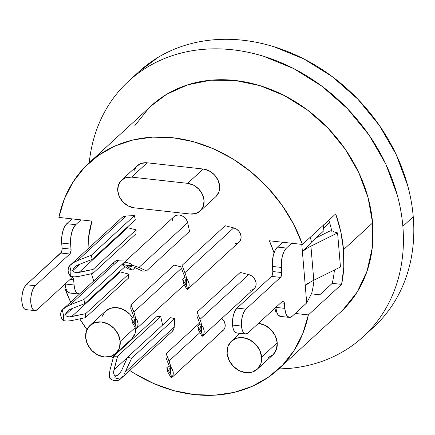 <?xml version="1.0" encoding="UTF-8"?>
<svg xmlns="http://www.w3.org/2000/svg" width="435" height="435" viewBox="0 0 435 435"><rect width="100%" height="100%" fill="white"/><g stroke="black" fill="none" stroke-linecap="round" stroke-linejoin="round"><path stroke-width="0.65" d="M78.691 276.426L92.807 273.452L93.041 269.461L76.794 272.653L78.991 272.424L127.667 227.717L126.944 227.461A4.214 3.464 -132.6 0 0 127.667 227.717L136.155 229.865L93.041 269.461L136.155 229.865L135.927 233.851L92.807 273.452L135.927 233.851L136.155 229.865L127.667 227.717L78.991 272.424L93.041 269.461L92.807 273.452L78.762 276.41L74.401 276.883L70.606 276.394A8.673 7.129 47.4 0 1 68.094 270.793L68.871 273.729L70.606 276.394L70.91 271.103L69.703 265.649L68.387 267.971L68.094 270.793A8.673 7.129 47.4 0 1 69.703 265.649L74.081 262.283M76.228 265.867L78.349 264.774L74.477 267.313L76.228 265.867M73.33 268.928L74.477 267.313L73.33 268.928L72.922 270.51L73.33 268.928M79.774 264.219L72.922 270.51L79.774 264.219M68.839 310.09L70.959 308.997L67.088 311.536L68.839 310.09M65.941 313.151L67.088 311.536L65.941 313.151L65.533 314.733L65.941 313.151M72.384 308.442L65.533 314.733L72.384 308.442M71.302 320.649L85.418 317.675L85.651 313.684L69.404 316.876L71.601 316.647L120.277 271.94L119.554 271.685A4.214 3.464 -132.6 0 0 120.277 271.94L128.765 274.083L85.651 313.684L128.765 274.083L128.537 278.074L85.418 317.675L128.537 278.074L128.765 274.083L120.277 271.94L71.601 316.647L85.651 313.684L85.418 317.675L71.373 320.633L67.012 321.106L63.216 320.611A8.673 7.129 47.4 0 1 60.704 315.016L61.482 317.952L63.216 320.611L63.521 315.326L62.314 309.872L60.998 312.189L60.704 315.016A8.673 7.129 47.4 0 1 62.314 309.872L66.691 306.506M329.616 222.644L323.439 228.315L329.616 222.644M236.836 333.003L234.846 332.041L233.339 329.257L232.54 325.07A13.012 5.389 96.3 0 0 236.558 332.987L245.525 333.982A13.012 5.389 -83.7 0 1 241.507 326.065L232.54 325.07L241.507 326.065A13.012 5.389 -83.7 0 1 245.96 309.116L280.504 277.389L271.538 276.394A3.719 1.539 96.3 0 0 272.81 271.554L281.777 272.549L281.347 267.433A14.866 6.161 -83.7 0 1 286.431 248.07L291.684 243.247L286.431 248.07L277.47 247.075L286.431 248.07L284.137 251.299L282.364 256.112L281.38 261.778L281.347 267.433L272.381 266.438L281.347 267.433L281.777 272.549A3.719 1.539 -83.7 0 1 280.504 277.389L271.538 276.394L236.993 308.121L245.96 309.116L236.993 308.121A13.012 5.389 96.3 0 0 232.54 325.07L232.573 320.122L233.432 315.163L234.982 310.949L236.993 308.121L271.538 276.394L272.555 274.387L272.81 271.554L281.777 272.549L281.521 275.382L280.504 277.389L245.96 309.116L243.948 311.944L242.393 316.158L241.539 321.117L241.507 326.065L242.306 330.247L243.812 333.036L245.802 333.998L247.961 332.987A13.012 5.389 -83.7 0 1 245.525 333.982M275.279 311.242L276.247 310.356L275.279 311.242L276.497 311.378L275.279 311.242A105.313 86.581 47.4 0 0 275.986 308.883L275.279 311.242M134.176 207.81A16.726 13.751 47.4 0 1 117.754 190.786L118.412 185.044L121.278 180.427L125.905 177.643L131.598 177.121L187.637 183.336L193.521 185.147L198.713 189.018L202.411 194.358L204.053 200.361L203.395 206.103L200.535 210.719L195.902 213.498L190.215 214.025L134.176 207.81L128.287 206L123.1 202.128L119.402 196.783L117.754 190.786A16.726 13.751 47.4 0 1 121.572 180.144A16.726 13.751 47.4 0 1 131.598 177.121L187.637 183.336A16.726 13.751 47.4 0 1 202.509 194.581A16.726 13.751 47.4 0 1 200.236 211.002A16.726 13.751 47.4 0 1 190.215 214.025L134.176 207.81M102.002 316.685L105.265 311.422L110.55 308.252L117.042 307.654L123.757 309.715L129.673 314.13L132.604 317.865A19.08 15.687 -132.6 0 0 105.602 311.101L90.018 325.418A19.08 15.687 47.4 0 1 108.418 324.157A19.08 15.687 47.4 0 1 120.185 341.383L135.176 327.615L120.185 341.383L118.309 334.537L114.09 328.447L108.174 324.031L101.458 321.965L94.966 322.563L89.681 325.739L86.418 331.002L85.668 337.555A19.08 15.687 47.4 0 1 90.018 325.418M257.275 369.212A19.08 15.687 47.4 0 1 238.875 370.473A19.08 15.687 47.4 0 1 227.108 353.247L228.984 360.088L233.203 366.183L239.119 370.598L245.835 372.664L252.327 372.066L257.612 368.891L260.875 363.627L261.625 357.075L259.749 350.229L255.53 344.139L249.614 339.719L242.899 337.658L236.406 338.256L231.121 341.431L227.858 346.695L227.108 353.247A19.08 15.687 47.4 0 1 231.458 341.111A19.08 15.687 47.4 0 1 249.859 339.849A19.08 15.687 47.4 0 1 261.625 357.075A19.08 15.687 47.4 0 1 257.275 369.212L272.859 354.9A19.08 15.687 -132.6 0 0 277.209 342.764A19.08 15.687 -132.6 0 0 258.466 323.341L265.198 325.407L271.114 329.822L275.333 335.918L277.209 342.764L261.625 357.075L277.209 342.764L276.459 349.316L273.196 354.579L267.911 357.749M368.342 331.731A173.456 142.604 -132.6 0 0 373.676 327.12A173.456 142.604 -132.6 0 0 413.25 216.777A173.456 142.604 -132.6 0 0 306.267 60.171A173.456 142.604 -132.6 0 0 139.01 71.623L128.619 81.166A173.456 142.604 47.4 0 1 295.876 69.714A173.456 142.604 47.4 0 1 402.859 226.32L413.25 216.777L402.859 226.32A173.456 142.604 47.4 0 1 363.29 336.663A173.456 142.604 47.4 0 1 278.656 368.972M278.656 368.978L289.672 368.38C299.606 367.466 309.16 365.536 318.344 362.594C327.528 359.647 336.157 355.748 344.237 350.898C352.317 346.042 359.685 340.322 366.352 333.743C373.018 327.163 378.847 319.845 383.839 311.797C388.836 303.744 392.897 295.109 396.029 285.893C399.161 276.676 401.304 267.057 402.451 257.031C403.604 247.004 403.74 236.77 402.859 226.32C401.983 215.874 400.108 205.412 397.237 194.94L385.801 164.098L368.994 134.981L347.456 108.701L322.014 86.271L293.652 68.556L263.458 56.235C253.181 53.075 242.893 50.928 232.589 49.78C222.29 48.638 212.171 48.524 202.237 49.443C192.303 50.362 182.743 52.292 173.565 55.234C164.381 58.176 155.752 62.074 147.672 66.93C139.591 71.786 132.218 77.501 125.557 84.08C118.891 90.659 113.062 97.978 108.065 106.031C103.073 114.084 99.011 122.719 95.879 131.935C92.747 141.152 90.605 150.771 89.452 160.792L89.246 162.75A173.456 142.604 47.4 0 1 128.619 81.166M88.914 163.054A140.005 115.106 47.4 0 0 58.872 217.418L91.954 221.089A105.313 86.581 47.4 0 0 88.017 248.793L88.501 237.853L91.954 221.089L58.872 217.418L64.418 198.8L73.075 181.939L84.607 167.268L98.723 155.175L115.052 145.981L133.164 139.912L152.593 137.139L172.831 137.726L193.352 141.658L213.618 148.841L233.1 159.074L251.294 172.102L267.726 187.583L281.962 205.113L293.641 224.232L302.445 244.443L335.695 213.906A140.005 115.106 47.4 0 1 343.509 249.679L372.599 222.965A140.005 115.106 -132.6 0 0 286.246 96.559A140.005 115.106 -132.6 0 0 151.25 105.803L88.914 163.054A140.005 115.106 47.4 0 1 302.445 244.443L269.363 240.772L274.055 252.942A105.313 86.581 47.4 0 0 269.363 240.772L302.445 244.443L335.695 213.906L340.795 231.757L343.509 249.679A140.005 115.106 47.4 0 1 341.611 284.376L308.366 314.913A140.005 115.106 47.4 0 1 278.324 369.277A140.005 115.106 47.4 0 1 129.755 370.451L134.138 373.257L153.62 383.496L173.886 390.673L194.401 394.605L214.64 395.192L234.073 392.419L252.186 386.351L268.515 377.156L282.63 365.063L294.163 350.398L302.814 333.531L308.366 314.913L295.224 313.456L308.366 314.913L341.611 284.376L332.258 283.343L319.79 294.794L311.552 293.875A121.419 99.827 -132.6 0 0 311.688 293.331A121.419 99.827 47.4 0 1 311.552 293.875L319.79 294.794L332.258 283.343A130.092 106.956 -132.6 0 0 334.423 270.005A130.092 106.956 47.4 0 1 332.258 283.343L341.611 284.376L343.786 267.335L343.509 249.679L372.599 222.965L368.064 197.637L358.831 172.738L345.265 149.238L327.881 128.026L307.349 109.924L284.457 95.624L260.081 85.679L235.166 80.47L210.67 80.198L187.523 84.874L166.627 94.313L151.054 105.982M323.335 227.456L323.558 228.886A121.419 99.827 -132.6 0 1 323.972 230.621L316.087 237.869L330.323 230.795L331.845 231.235L330.323 230.795L316.087 237.869L311.503 242.072A121.419 99.827 47.4 0 0 310.28 237.244A121.419 99.827 47.4 0 1 311.503 242.072L323.972 230.621A121.419 99.827 -132.6 0 0 323.558 228.886L323.673 224.803M328.865 220.181A130.092 106.956 47.4 0 1 331.905 231.502A130.092 106.956 -132.6 0 0 328.865 220.181M313.39 284.876A121.419 99.827 47.4 0 1 311.688 293.331L306.708 302.907L311.688 293.331A121.419 99.827 -132.6 0 0 313.39 284.876L314.016 280.14L313.39 284.876M311.177 293.837L311.552 293.875L311.177 293.837M278.324 369.277L340.659 312.025A140.005 115.106 -132.6 0 0 372.599 222.965L372.273 247.749L367.086 271.043L357.249 291.956L343.133 309.671M64.788 287.894L65.582 287.16L64.788 287.894L65.794 288.003L64.788 287.894A140.005 115.106 47.4 0 0 70.66 302.173L64.788 287.894M113.22 357.94A140.005 115.106 47.4 0 1 111.278 356.243L113.22 357.94M86.978 329.594A140.005 115.106 47.4 0 1 79.735 318.871L86.978 329.594M93.71 280.999L91.519 273.724A105.313 86.581 47.4 0 0 93.71 280.999M181.982 267.106L174.103 265.111L130.989 304.712L174.103 265.111L181.982 267.106M123.431 265.682L128.532 268.955L132.572 269.977L135.154 267.607L132.572 269.977L126.938 266.263L127.493 266.715L128.238 266.035L127.493 266.715L132.572 269.977L128.532 268.955L123.453 265.693L122.327 264.79L122.257 264.23A8.673 7.129 47.4 0 1 132.849 265.404L130.261 263.583L127.379 262.729L124.579 262.952L122.257 264.23L127.618 265.584L132.849 265.404L138.988 267.416L187.664 222.709L189.578 231.344L146.459 270.945L189.578 231.344L187.664 222.709L186.561 219.931L184.625 217.533L182.107 215.825L179.323 215.015L176.621 215.216L174.348 216.391M172.782 218.403L172.129 220.985M235.014 243.638L237.581 243.04M239.603 241.507L240.821 239.234L241.082 236.509L240.354 233.671L238.728 231.083L236.412 229.071L233.687 227.886L225.205 225.738L182.086 265.339L225.205 225.738L233.687 227.886L185.011 272.593L233.687 227.886A8.673 7.129 -132.6 0 1 240.517 234.063A8.673 7.129 -132.6 0 1 239.109 242.023L187.463 289.46M74.401 276.883L70.606 276.394L70.91 271.103L69.703 265.649L73.221 262.811L77.435 260.657L126.117 215.95L77.435 260.657L91.285 255.263L92.193 259.38L135.312 219.778L134.399 215.662L91.285 255.263L92.193 259.38L135.312 219.778L134.399 215.662L126.117 215.95L123.545 216.548L121.958 217.62M250.038 290.346L252.61 289.748L254.633 288.215L255.851 285.942L256.112 283.218L255.383 280.379L253.757 277.791L251.435 275.779L248.717 274.594L240.229 272.446L197.115 312.047L240.229 272.446L248.717 274.594L200.04 319.301L248.717 274.594A8.673 7.129 -132.6 0 1 255.541 280.776A8.673 7.129 -132.6 0 1 254.132 288.737L202.487 336.168M62.988 309.22L114.633 261.783A8.673 7.129 -132.6 0 1 118.728 260.173L70.046 304.881L118.728 260.173L126.982 259.885L118.728 260.173L116.156 260.772L114.568 261.843M114.133 262.3L112.915 264.572M221.681 331.361L223.704 329.828L224.922 327.555L225.183 324.831L224.455 321.992L221.839 318.393A8.673 7.129 -132.6 0 1 223.204 330.344L171.564 377.781M171.999 331.639L173.565 329.632L174.217 327.049L174.701 318.676L170.661 317.653L127.547 357.255L170.661 317.653L174.701 318.676L131.587 358.277L174.701 318.676L174.217 327.049L125.541 371.756L174.217 327.049A8.673 7.129 -132.6 0 1 172.222 331.448L120.201 379.228L114.84 377.868L109.609 378.053L112.192 379.869L115.079 380.728L117.874 380.5L120.201 379.228A8.673 7.129 47.4 0 1 109.609 378.053L109.315 374.307L110.006 370.033L113.655 356.287L117.602 356.151L160.716 316.549L156.774 316.685L113.655 356.287L156.774 316.685L160.716 316.549L117.602 356.151L113.954 369.897L127.422 357.521L113.954 369.897L113.617 372.05L117.602 356.151L113.655 356.287L109.99 370.098M162.603 325.054L160.716 316.549L162.603 325.054M131.756 338.887L135.019 333.623L135.834 328.61A19.08 15.687 -132.6 0 1 131.419 339.208L115.835 353.519A19.08 15.687 47.4 0 1 97.435 354.781A19.08 15.687 47.4 0 1 85.668 337.555L87.544 344.4L91.763 350.49L97.679 354.906L104.395 356.972L110.887 356.374L116.172 353.198L119.435 347.935L120.185 341.383A19.08 15.687 47.4 0 1 115.835 353.519M216.119 196.402L218.979 191.791L219.637 186.044L217.995 180.046L214.297 174.701L209.104 170.835L203.221 169.025L147.182 162.804L141.489 163.332L136.862 166.116L133.996 170.727M148.775 108.157L134.66 125.873M138.765 71.846L158.057 57.387C166.137 52.532 174.772 48.633 183.951 45.691C193.135 42.75 202.694 40.819 212.628 39.9C222.562 38.981 232.676 39.096 242.98 40.237C253.284 41.385 263.572 43.533 273.849 46.692L304.043 59.013L332.405 76.729L357.842 99.158L379.385 125.438L396.193 154.555L407.628 185.397C410.499 195.87 412.375 206.331 413.25 216.777C414.125 227.228 413.989 237.461 412.842 247.488C411.695 257.515 409.553 267.133 406.421 276.35C403.288 285.567 399.227 294.201 394.23 302.254C389.238 310.307 383.409 317.621 376.743 324.2M200.236 211.002L215.82 196.685A16.726 13.751 -132.6 0 0 218.093 180.264A16.726 13.751 -132.6 0 0 203.221 169.025L187.637 183.336L203.221 169.025L147.182 162.804L131.598 177.121L147.182 162.804A16.726 13.751 -132.6 0 0 137.155 165.833L121.572 180.144M333.292 231.659L337.587 232.91L340.453 267.008L337.587 232.91L333.292 231.659M323.357 226.156L323.596 225.02M91.089 220.991L91.285 223.334L91.089 220.991M65.114 284.028A14.866 6.161 96.3 0 0 69.709 293.032L78.67 294.027A14.866 6.161 -83.7 0 1 74.081 284.979L65.158 283.99L74.081 284.979L74.989 289.764L76.712 292.945L79.589 293.973A14.866 6.161 -83.7 0 1 78.67 294.027M70.078 279.466L73.651 279.863L74.081 284.979L73.651 279.863L70.078 279.466M26.127 309.628L24.142 308.665L22.636 305.881L21.837 301.694L21.87 296.746L22.723 291.787L24.278 287.573L26.29 284.746L61.406 252.213L62.096 249.592L61.71 237.407L62.694 231.741L64.467 226.929L66.762 223.699L72.014 218.876L66.762 223.699L75.728 224.694L80.981 219.871L75.728 224.694L73.433 227.924L71.655 232.736L70.677 238.402L70.644 244.057A14.866 6.161 -83.7 0 1 75.728 224.694L66.762 223.699A14.866 6.161 96.3 0 0 61.678 243.062L70.644 244.057L71.074 249.173L62.107 248.178L61.678 243.062L70.644 244.057L71.063 250.587L69.801 254.013L60.835 253.018A3.719 1.539 96.3 0 0 62.107 248.178L71.074 249.173A3.719 1.539 -83.7 0 1 69.801 254.013L35.257 285.741L26.29 284.746L60.835 253.018L69.801 254.013L35.257 285.741L33.245 288.568L31.69 292.782L30.836 297.741L30.803 302.689L31.603 306.871L33.109 309.66L35.094 310.623L37.258 309.611L71.802 277.883A3.719 1.539 -83.7 0 1 72.498 277.601A3.719 1.539 -83.7 0 1 73.651 279.863L72.988 277.873L72.422 277.595L71.802 277.883L37.258 309.611A13.012 5.389 -83.7 0 1 34.822 310.606A13.012 5.389 -83.7 0 1 30.716 299.943A13.012 5.389 -83.7 0 1 35.257 285.741L26.29 284.746A13.012 5.389 96.3 0 0 21.75 298.948A13.012 5.389 96.3 0 0 25.855 309.611L34.822 310.606M65.114 283.984L66.028 288.769L67.746 291.95L70.019 293.049M306.925 246.955L311.503 242.072L302.412 251.762L301.792 244.367L306.708 302.907L292.162 316.267A14.866 6.161 -83.7 0 1 289.378 317.403A14.866 6.161 -83.7 0 1 284.784 308.355L284.354 303.238L280.782 302.842L284.354 303.238L283.691 301.248L283.125 300.971L282.505 301.259L247.961 332.987L282.505 301.259A3.719 1.539 -83.7 0 1 283.201 300.976A3.719 1.539 -83.7 0 1 284.354 303.238L284.784 308.355L275.861 307.366L284.784 308.355L285.697 313.14L287.415 316.321L289.688 317.419L292.162 316.267L306.708 302.907L305.272 285.86A49.557 19.347 175.2 0 1 313.787 280.254L340.453 267.008L313.787 280.254A49.557 19.347 -4.8 0 0 305.272 285.86L302.412 251.762A49.557 19.347 175.2 0 1 310.922 246.156L337.587 232.91L310.922 246.156L313.787 280.254L310.922 246.156A49.557 19.347 175.2 0 0 302.412 251.762L304.832 249.326M282.717 242.251L277.47 247.075A14.866 6.161 96.3 0 0 272.381 266.438L272.81 271.554L272.413 260.782L273.397 255.117L275.17 250.304L277.47 247.075L282.717 242.251M275.817 307.404A14.866 6.161 96.3 0 0 280.412 316.408L289.378 317.403M280.722 316.424L278.449 315.326L276.731 312.145L275.817 307.36M307.67 283.451L305.272 285.86M118.967 374.301L121.495 370.734L118.782 374.47L117.118 375.552L115.525 375.905L114.454 375.258L113.791 373.915L113.617 372.05M123.975 374.676L131.587 358.277L127.547 357.255L121.495 370.734L127.547 357.255L131.587 358.277L125.481 371.881M120.201 379.228L123.192 375.845L120.201 379.228L114.84 377.868L115.525 375.905L117.118 375.552L118.782 374.47M114.454 375.258L115.525 375.905L114.84 377.868L109.609 378.053L109.315 374.307M171.629 377.683L171.178 377.705L171.629 377.683L169.998 371.365L169.922 369.728L170.422 372.229L170.727 366.939L169.112 360.914L199.964 332.579L169.112 360.914L166.186 353.66L199.654 322.917L166.186 353.66L165.952 357.646L169.329 366.281L165.952 357.646L166.186 353.66L169.998 363.633L170.727 366.939L170.422 372.229L171.629 377.683L172.945 375.361L173.239 372.539L172.461 369.598L170.727 366.939A8.673 7.129 47.4 0 1 171.629 377.683L171.178 377.705L170.433 376.666L167.714 371.843L166.801 367.733L169.128 365.596L166.801 367.733L169.525 372.55L170.107 372.017L169.525 372.55L169.895 373.067L166.801 367.733L167.714 371.843L170.449 376.688M170.112 373.023L169.998 371.365L169.895 373.067M169.922 369.728L169.704 368.053M70.046 304.881L83.895 299.487L122.175 264.328L83.895 299.487L84.803 303.603L124.997 266.688L84.803 303.603L70.959 308.997L84.803 303.603L83.895 299.487L70.046 304.881L65.832 307.034L62.314 309.872L63.521 315.326L65.533 314.733L66.169 315.853L65.533 314.733L63.521 315.326L63.216 320.611L67.012 321.106M67.517 316.598L66.169 315.853L67.517 316.598L69.404 316.876L67.517 316.598M202.558 336.07L202.106 336.092L202.558 336.07L200.921 329.752L200.85 328.12L201.351 330.616L201.655 325.331L200.926 322.02L197.115 312.047L196.881 316.033L200.252 324.668L196.881 316.033L197.115 312.047L200.926 322.02L201.655 325.331L201.351 330.616L202.558 336.07L203.874 333.754L204.162 330.926L203.39 327.99L201.655 325.331A8.673 7.129 47.4 0 1 202.558 336.07L202.106 336.092L201.361 335.053L198.637 330.236L197.729 326.119L200.056 323.983L197.729 326.119L200.448 330.943L201.03 330.41L200.448 330.943L200.823 331.454L197.729 326.119L198.637 330.236L201.372 335.075M201.041 331.41L200.921 329.752L200.823 331.454M200.85 328.12L200.633 326.446M92.193 259.38L78.349 264.774L92.193 259.38M73.558 271.63L72.922 270.51L73.558 271.63L74.907 272.375L73.558 271.63M76.794 272.653L74.907 272.375L76.794 272.653M77.435 260.657L91.285 255.263L134.399 215.662L126.117 215.95A8.673 7.129 -132.6 0 0 122.023 217.56L70.378 264.997M187.534 289.362L187.083 289.384L187.534 289.362L185.897 283.044L185.821 281.407L186.321 283.908L186.631 278.617L185.897 275.311L182.086 265.339L181.857 269.325L185.228 277.96L181.857 269.325L182.086 265.339L185.897 275.311L186.631 278.617L186.321 283.908L187.534 289.362L188.85 287.04L189.138 284.218L188.366 281.276L186.631 278.617A8.673 7.129 47.4 0 1 187.534 289.362L187.083 289.384L186.338 288.345L183.613 283.522L182.7 279.411L185.027 277.274L182.7 279.411L185.424 284.234L186.006 283.696L185.424 284.234L185.799 284.746L182.7 279.411L183.613 283.522L186.349 288.367M186.017 284.702L185.897 283.044L185.799 284.746M185.821 281.407L185.604 279.738M70.91 271.103L72.922 270.51L70.91 271.103M146.459 270.945L142.517 271.081L133.627 267.008L142.517 271.081L146.459 270.945L138.988 267.416L146.459 270.945M131.859 266.53L130.19 266.231M128.51 266.095L130.147 266.225L127.482 265.932L128.51 266.095L127.618 265.584L128.51 266.095M126.933 265.992L127.482 265.932L126.938 266.263M122.235 264.246L127.618 265.584L132.849 265.404L138.988 267.416L187.664 222.709A8.673 7.129 -132.6 0 0 181.95 215.749A8.673 7.129 -132.6 0 0 174.125 216.586L122.235 264.246M122.327 264.79L122.257 264.23M136.432 328.735L135.981 328.757L136.432 328.735L134.796 322.417L134.725 320.78L135.225 323.281L135.53 317.99L133.915 311.966L181.939 267.857L133.915 311.966L130.989 304.712L130.756 308.698L134.127 317.332L130.756 308.698L130.989 304.712L134.801 314.684L135.53 317.99L135.225 323.281L136.432 328.735L137.748 326.413L138.036 323.591L137.264 320.655L135.53 317.99A8.673 7.129 47.4 0 1 136.432 328.735L135.981 328.757L135.236 327.718L132.512 322.895L131.604 318.784L133.931 316.647L131.604 318.784L134.323 323.607L134.904 323.069L134.323 323.607L134.698 324.118L131.604 318.784L132.512 322.895L135.247 327.74M134.915 324.075L134.796 322.417L134.698 324.118M134.725 320.78L134.507 319.111M239.897 333.357L231.458 341.111M373.676 327.12L363.29 336.663M184.326 284.784L136.373 328.822"/></g></svg>
